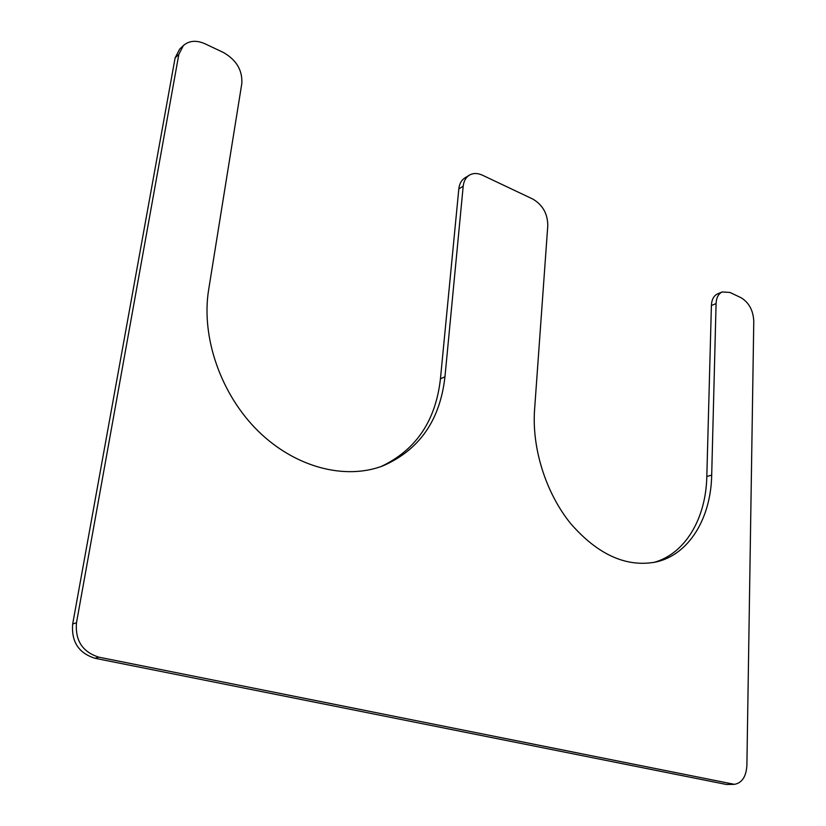 <?xml version="1.0" encoding="UTF-8"?>
<svg xmlns="http://www.w3.org/2000/svg" width="826" height="826" viewBox="0 0 826 826"><rect width="100%" height="100%" fill="white"/><g stroke="black" fill="none" stroke-linecap="round" stroke-linejoin="round"><path stroke-width="1.24" d="M463.19 186.253L444.956 376.811C440.082 420.093 419.525 449.726 383.264 465.719C345.846 480.236 295.945 467.939 258.497 431.409C221.089 394.921 200.873 337.38 208.648 289.73L241.811 83.54C242.565 70.344 236.463 60.009 223.474 52.523L205.096 43.819C196.392 39.999 189.154 40.567 183.393 45.533L178.85 54.33L76.488 622.732C75.073 640.573 82.548 652.055 98.903 657.176L734.386 784.339C742.006 782.976 746.177 776.667 746.89 765.434L753.777 321.087C753.167 310.277 748.903 302.471 740.984 297.68L729.947 292.456L722.254 291.939C718.434 293.726 716.369 297.608 716.08 303.596L711.692 475.095C710.907 518.139 689.204 554.494 656.174 561.969C626.552 567.658 598.086 554.917 570.787 523.736C545.965 493.205 531.789 448.466 534.567 409.83L547.793 225.508C547.648 213.707 542.672 204.9 532.863 199.087L482.425 175.195C477.552 172.975 473.195 172.964 469.354 175.164C465.812 177.414 463.758 181.111 463.19 186.253L458.822 188.886C459.401 183.754 461.466 180.068 464.997 177.817L469.354 175.164M381.013 466.556C415.891 450.16 435.705 420.909 440.444 378.804L458.822 188.886M183.393 45.533L179.665 49.106L175.122 57.892L72.678 624.002C71.263 641.761 78.697 653.18 95 658.27L726.498 784.493L734.386 784.339M722.254 291.939L717.598 293.88C713.767 295.656 711.702 299.539 711.403 305.506L706.819 476.499C705.982 518.305 685.394 553.854 653.686 562.496M444.956 376.811L440.444 378.804M178.85 54.33L175.122 57.892M76.488 622.732L72.678 624.002M98.903 657.176L95 658.27M731.743 784.163L726.498 784.493M716.08 303.596L711.403 305.506M711.692 475.095L706.819 476.499"/></g></svg>

